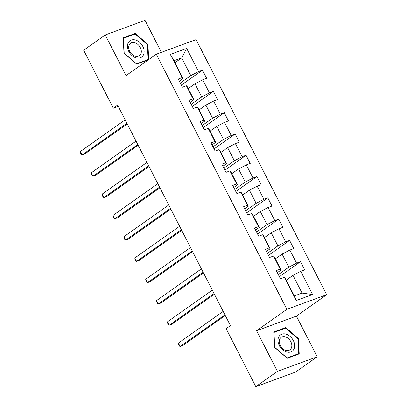 <?xml version="1.0" encoding="UTF-8"?>
<svg xmlns="http://www.w3.org/2000/svg" width="407" height="407" viewBox="0 0 407 407"><rect width="100%" height="100%" fill="white"/><g stroke="black" fill="none" stroke-linecap="round" stroke-linejoin="round"><path stroke-width="0.61" d="M161.406 52.325L145.045 20.35L105.255 34.941L83.654 50.224L113.324 108.206L118.279 106.39M326.643 294.719L196.093 39.606L156.303 54.197L286.854 309.315L326.643 294.719L296.398 316.117L256.608 330.713L277.411 371.367L317.201 356.776L296.398 316.117M317.201 356.776L295.594 372.059L255.81 386.65L277.411 371.367M174.959 62.663L181.71 57.886L173.967 60.724L183.043 78.459L182.199 77.595L178.271 79.034L182.463 87.22L186.386 85.78L193.091 98.876L189.163 100.315L193.35 108.501L197.278 107.061L203.978 120.157L200.056 121.596L204.243 129.782L208.17 128.342L214.871 141.443L210.943 142.882L215.135 151.063L219.058 149.628L225.763 162.724L221.835 164.163L226.022 172.349L229.95 170.909L236.65 184.005L232.728 185.444L236.915 193.63L240.842 192.19L247.542 205.286L243.615 206.725L247.807 214.911L251.73 213.472L258.435 226.572L254.507 228.012L258.694 236.192L262.622 234.758L269.322 247.853L265.4 249.293L269.587 257.478L273.514 256.039L280.214 269.134L276.287 270.574L280.479 278.759L284.401 277.32L296.271 300.514L312.617 294.515L302.065 293.086L292.989 275.351L286.238 280.123M182.199 77.595L170.33 54.401L186.676 48.408L198.545 71.601L202.467 70.162L181.369 85.088M312.617 294.515L300.748 271.327L304.675 269.887L300.483 261.701L296.561 263.141L289.855 250.04L293.783 248.606L289.596 240.42L285.668 241.86L278.968 228.759L282.89 227.32L278.703 219.134L274.776 220.574L268.076 207.478L272.003 206.039L267.811 197.853L263.889 199.293L257.183 186.197L261.111 184.758L256.924 176.572L252.996 178.012L246.296 164.916L250.219 163.477L246.032 155.291L242.104 156.731L235.404 143.63L239.331 142.191L235.139 134.005L231.217 135.445L224.511 122.349L228.439 120.91L224.252 112.724L220.324 114.164L213.624 101.068L217.547 99.629L213.36 91.443L209.432 92.882L202.732 79.787L206.659 78.348L202.467 70.162M255.81 386.65L226.139 328.668L230.459 325.61L117.643 105.148L113.324 108.206M186.386 85.78L187.23 86.645L193.936 99.746L190.217 102.376M188.222 88.584L194.973 83.806L201.674 96.907L191.209 104.309M193.936 99.746L193.091 98.876M202.732 79.787L194.973 83.806M209.432 92.882L201.674 96.907M197.278 107.061L198.123 107.931L204.823 121.027L201.109 123.657M199.115 109.865L205.866 105.092L212.566 118.188L202.101 125.595M204.823 121.027L203.978 120.157M213.624 101.068L205.866 105.092M220.324 114.164L212.566 118.188M208.17 128.342L209.015 129.212L215.715 142.308L211.996 144.938M210.002 131.151L216.753 126.374L223.458 139.469L212.988 146.876M215.715 142.308L214.871 141.443M224.511 122.349L216.753 126.374M231.217 135.445L223.458 139.469M219.058 149.628L219.902 150.493L226.607 163.589L222.888 166.219M220.894 152.432L227.645 147.655L234.346 160.75L223.881 168.157M226.607 163.589L225.763 162.724M235.404 143.63L227.645 147.655M242.104 156.731L234.346 160.75M229.95 170.909L230.794 171.774L237.495 184.875L233.781 187.505M231.787 173.713L238.538 168.936L245.238 182.036L234.773 189.438M237.495 184.875L236.65 184.005M246.296 164.916L238.538 168.936M252.996 178.012L245.238 182.036M240.842 192.19L241.687 193.06L248.387 206.156L244.668 208.786M242.674 194.994L249.43 190.222L256.13 203.317L245.66 210.724M248.387 206.156L247.542 205.286M257.183 186.197L249.43 190.222M263.889 199.293L256.13 203.317M251.73 213.472L252.574 214.341L259.279 227.437L255.56 230.067M253.566 216.28L260.317 211.503L267.023 224.598L256.552 232.005M259.279 227.437L258.435 226.572M268.076 207.478L260.317 211.503M274.776 220.574L267.023 224.598M262.622 234.758L263.466 235.622L270.167 248.718L266.453 251.348M264.458 237.561L271.21 232.784L277.91 245.879L267.445 253.286M270.167 248.718L269.322 247.853M278.968 228.759L271.21 232.784M285.668 241.86L277.91 245.879M273.514 256.039L274.359 256.903L281.059 270.004L277.34 272.634M275.351 258.842L282.102 254.065L288.802 267.165L278.332 274.567M281.059 270.004L280.214 269.134M289.855 250.04L282.102 254.065M296.561 263.141L288.802 267.165M284.401 277.32L285.246 278.19L294.322 295.925L296.271 300.514M300.748 271.327L292.989 275.351M105.255 34.941L126.058 75.595L156.303 54.197M256.608 330.713L286.854 309.315M294.322 295.925L302.065 293.086M183.043 78.459L179.324 81.09M180.316 83.028L190.786 75.621L181.71 57.886L186.676 48.408M173.967 60.724L170.33 54.401M198.545 71.601L190.786 75.621M300.483 261.701L279.385 276.628M289.596 240.42L268.498 255.347M278.703 219.134L257.606 234.061M267.811 197.853L246.713 212.78M256.924 176.572L235.826 191.499M246.032 155.291L224.934 170.218M235.139 134.005L214.041 148.931M224.252 112.724L203.154 127.65M213.36 91.443L192.262 106.369M298.468 338.527L285.739 327.564L273.758 331.954L274.501 347.319L287.23 358.287L299.211 353.892L298.468 338.527L297.929 338.909M148.687 59.585L147.955 44.399L135.226 33.43L123.24 37.826L123.987 53.185L136.716 64.153L148.173 59.951M284.142 328.693L285.739 327.564M133.623 34.559L135.226 33.43M147.415 44.78L147.955 44.399M224.929 314.809L180.118 346.51L178.373 343.101L223.184 311.396M225.275 315.481L182.809 345.523L180.118 346.51L179.278 345.986L178.581 344.622L178.373 343.101M285.877 334.086A10.048 7.326 54.7 0 0 277.991 340.832A10.048 7.326 54.7 0 0 286.747 352.009A10.048 7.326 54.7 0 0 294.632 345.258A10.048 7.326 54.7 0 0 285.877 334.086M285.195 336.818A7.611 5.545 54.7 0 0 281.13 337.393A7.611 5.545 54.7 0 0 279.741 344.419A7.611 5.545 54.7 0 0 285.856 350.386A7.611 5.545 54.7 0 0 289.921 349.817A7.611 5.545 54.7 0 0 291.305 342.786A7.611 5.545 54.7 0 0 285.195 336.818M298.646 353.673L287.037 357.931L274.705 347.303L273.982 332.417L285.592 328.159L297.924 338.787L298.646 353.673L297.39 354.558M128.805 51.475A10.048 7.326 54.7 0 0 140.334 57.784A10.048 7.326 54.7 0 0 142.786 46.352A10.048 7.326 54.7 0 0 131.258 40.049A10.048 7.326 54.7 0 0 128.805 51.475M129.716 51.414A7.611 5.545 54.7 0 0 139.403 55.683A7.611 5.545 54.7 0 0 140.303 47.533A7.611 5.545 54.7 0 0 130.616 43.259A7.611 5.545 54.7 0 0 129.716 51.414M135.073 34.03L147.405 44.658L148.128 59.539L136.518 63.797L124.186 53.169L123.463 38.289L135.073 34.03M146.876 60.429L148.128 59.539M214.041 293.523L169.231 325.229L167.486 321.815L212.291 290.115M214.382 294.2L171.917 324.242L169.231 325.229L168.391 324.705L167.689 323.336L167.486 321.815M203.149 272.242L158.338 303.943L156.593 300.534L201.404 268.834M203.495 272.914L161.03 302.961L158.338 303.943L157.499 303.418L156.802 302.055L156.593 300.534M192.257 250.961L147.446 282.662L145.701 279.253L190.512 247.548M192.603 251.633L150.137 281.675L147.446 282.662L146.606 282.137L145.91 280.774L145.701 279.253M181.369 229.68L136.559 261.38L134.814 257.972L179.619 226.267M181.71 230.352L139.245 260.394L136.559 261.38L135.719 260.856L135.017 259.493L134.814 257.972M170.477 208.394L125.666 240.099L123.921 236.686L168.732 204.986M170.818 209.071L128.358 239.113L125.666 240.099L124.827 239.575L124.13 238.207L123.921 236.686M159.585 187.113L114.774 218.813L113.029 215.405L157.84 183.705M159.931 187.785L117.465 217.831L114.774 218.813L113.935 218.289L113.238 216.926L113.029 215.405M148.692 165.832L103.887 197.532L102.142 194.124L146.947 162.418M149.038 166.504L106.573 196.545L103.887 197.532L103.047 197.008L102.345 195.645L102.142 194.124M137.805 144.551L92.994 176.251L91.249 172.843L136.06 141.137M138.146 145.223L95.681 175.264L92.994 176.251L92.155 175.727L91.458 174.364L91.249 172.843M126.913 123.265L82.102 154.97L80.357 151.557L125.168 119.856M127.259 123.942L84.793 153.983L82.102 154.97L81.263 154.446L80.566 153.078L80.357 151.557"/></g></svg>
